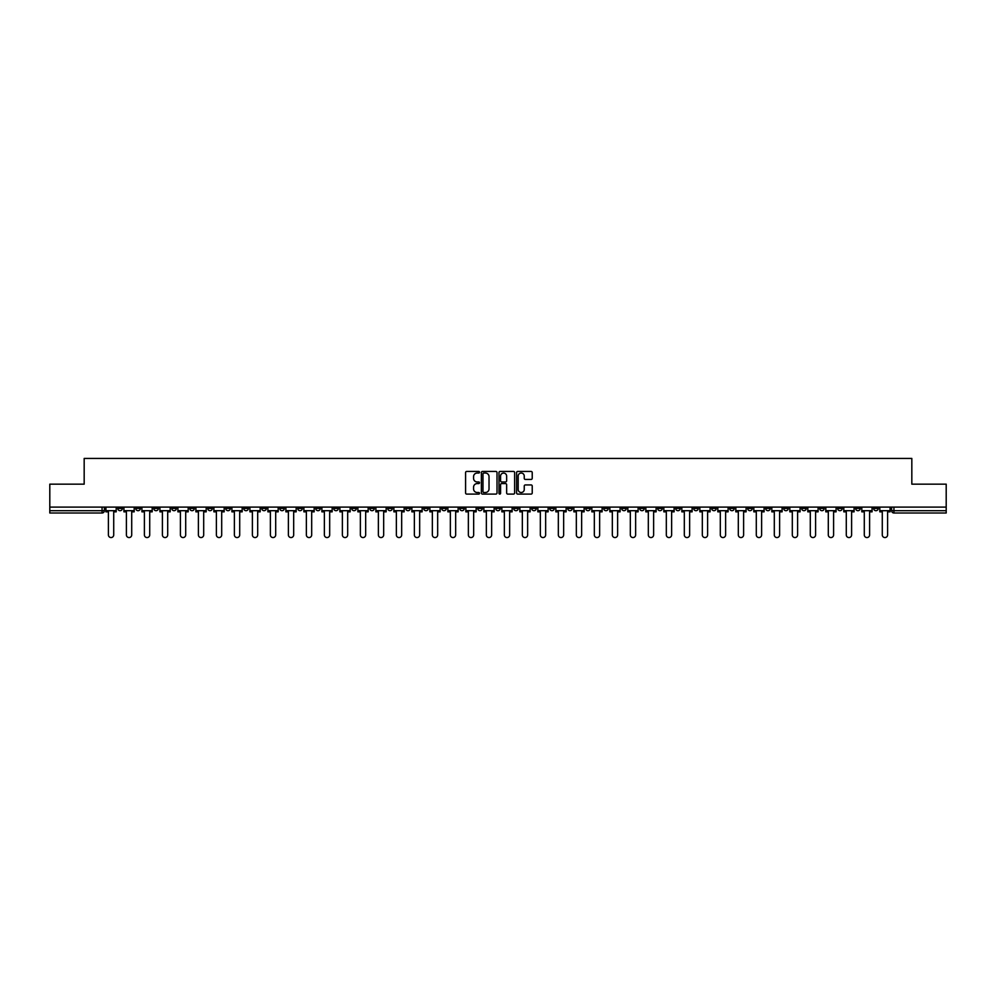 <?xml version="1.0" encoding="UTF-8"?>
<svg xmlns="http://www.w3.org/2000/svg" width="996" height="996" viewBox="0 0 996 996"><rect width="100%" height="100%" fill="white"/><g stroke="black" fill="none" stroke-linecap="round" stroke-linejoin="round"><path stroke-width="1.49" d="M479.537 472.241A0.797 0.797 0 0 0 478.752 471.444L466.713 471.444A1.133 1.133 0 0 0 465.58 472.577L465.58 492.958A1.133 1.133 0 0 0 466.713 494.091L478.752 494.091A0.797 0.797 0 0 0 479.537 493.306A0.797 0.797 0 0 0 478.752 492.51L477.196 492.51A3.623 3.623 0 0 1 473.573 488.887L473.573 487.193A3.623 3.623 0 0 1 477.196 483.57L478.752 483.57A0.797 0.797 0 0 0 479.537 482.774A0.797 0.797 0 0 0 478.752 481.977L477.196 481.977A3.623 3.623 0 0 1 473.573 478.354L473.573 476.661A3.623 3.623 0 0 1 477.196 473.038L478.752 473.038A0.797 0.797 0 0 0 479.537 472.241M711.654 507.113L711.654 508.383L716.273 508.383A2.303 2.303 0 0 1 713.97 510.687A2.303 2.303 0 0 1 711.654 508.383L711.654 507.113M603.676 507.113L603.676 508.383L608.295 508.383A2.303 2.303 0 0 1 605.979 510.687A2.303 2.303 0 0 1 603.676 508.383L603.676 507.113M585.673 507.113L585.673 508.383L590.292 508.383A2.303 2.303 0 0 1 587.989 510.687A2.303 2.303 0 0 1 585.673 508.383L585.673 507.113M477.694 507.113L477.694 508.383L482.313 508.383A2.303 2.303 0 0 1 479.997 510.687A2.303 2.303 0 0 1 477.694 508.383L477.694 507.113M459.704 507.113L459.704 508.383L464.31 508.383A2.303 2.303 0 0 1 462.007 510.687A2.303 2.303 0 0 1 459.704 508.383L459.704 507.113M441.701 507.113L441.701 508.383L446.32 508.383A2.303 2.303 0 0 1 444.004 510.687A2.303 2.303 0 0 1 441.701 508.383L441.701 507.113M405.708 507.113L405.708 508.383L410.327 508.383A2.303 2.303 0 0 1 408.011 510.687A2.303 2.303 0 0 1 405.708 508.383L405.708 507.113M369.715 508.383L369.715 507.113L369.715 508.383A2.303 2.303 0 0 0 372.018 510.687A2.303 2.303 0 0 1 369.715 508.383L374.322 508.383A2.303 2.303 0 0 1 372.018 510.687A2.303 2.303 0 0 0 374.322 508.383L374.322 507.113L374.322 508.383M351.713 508.383L351.713 507.113L351.713 508.383A2.303 2.303 0 0 0 354.028 510.687A2.303 2.303 0 0 1 351.713 508.383L356.331 508.383A2.303 2.303 0 0 1 354.028 510.687M333.722 508.383L333.722 507.113L333.722 508.383A2.303 2.303 0 0 0 336.026 510.687A2.303 2.303 0 0 1 333.722 508.383L338.329 508.383A2.303 2.303 0 0 1 336.026 510.687A2.303 2.303 0 0 0 338.329 508.383L338.329 507.113L338.329 508.383M315.72 507.113L315.72 508.383L320.339 508.383A2.303 2.303 0 0 1 318.023 510.687A2.303 2.303 0 0 1 315.72 508.383L315.72 507.113M297.729 507.113L297.729 508.383L302.336 508.383A2.303 2.303 0 0 1 300.033 510.687A2.303 2.303 0 0 1 297.729 508.383L297.729 507.113M279.727 507.113L279.727 508.383L284.346 508.383A2.303 2.303 0 0 1 282.03 510.687A2.303 2.303 0 0 1 279.727 508.383L279.727 507.113M261.724 508.383L261.724 507.113L261.724 508.383A2.303 2.303 0 0 0 264.04 510.687A2.303 2.303 0 0 1 261.724 508.383L266.343 508.383A2.303 2.303 0 0 1 264.04 510.687M225.731 508.383L225.731 507.113L225.731 508.383A2.303 2.303 0 0 0 228.047 510.687A2.303 2.303 0 0 1 225.731 508.383L230.35 508.383A2.303 2.303 0 0 1 228.047 510.687A2.303 2.303 0 0 0 230.35 508.383L230.35 507.113L230.35 508.383M207.741 508.383L207.741 507.113L207.741 508.383A2.303 2.303 0 0 0 210.044 510.687A2.303 2.303 0 0 1 207.741 508.383L212.347 508.383A2.303 2.303 0 0 1 210.044 510.687A2.303 2.303 0 0 0 212.347 508.383L212.347 507.113L212.347 508.383M189.738 508.383L189.738 507.113L189.738 508.383A2.303 2.303 0 0 0 192.041 510.687A2.303 2.303 0 0 1 189.738 508.383L194.357 508.383A2.303 2.303 0 0 1 192.041 510.687A2.303 2.303 0 0 0 194.357 508.383L194.357 507.113L194.357 508.383M171.748 508.383L171.748 507.113L171.748 508.383A2.303 2.303 0 0 0 174.051 510.687A2.303 2.303 0 0 1 171.748 508.383L176.354 508.383A2.303 2.303 0 0 1 174.051 510.687M153.745 508.383L153.745 507.113L153.745 508.383A2.303 2.303 0 0 0 156.048 510.687A2.303 2.303 0 0 1 153.745 508.383L158.364 508.383A2.303 2.303 0 0 1 156.048 510.687A2.303 2.303 0 0 0 158.364 508.383L158.364 507.113L158.364 508.383M135.742 508.383L135.742 507.113L135.742 508.383A2.303 2.303 0 0 0 138.058 510.687A2.303 2.303 0 0 1 135.742 508.383L140.361 508.383A2.303 2.303 0 0 1 138.058 510.687A2.303 2.303 0 0 0 140.361 508.383L140.361 507.113L140.361 508.383M531.092 479.437A1.133 1.133 0 0 0 532.225 478.304L532.225 472.577A1.133 1.133 0 0 0 531.092 471.444L517.733 471.444A1.133 1.133 0 0 0 516.6 472.577L516.6 492.958A1.133 1.133 0 0 0 517.733 494.091L531.092 494.091A1.133 1.133 0 0 0 532.225 492.958L532.225 486.06A1.133 1.133 0 0 0 531.092 484.928L525.378 484.928A1.133 1.133 0 0 0 524.245 486.06L524.245 489.484A3.025 3.025 0 0 1 521.219 492.51A3.025 3.025 0 0 1 518.181 489.484L518.181 476.063A3.025 3.025 0 0 1 521.219 473.038A3.025 3.025 0 0 1 524.245 476.063L524.245 478.304A1.133 1.133 0 0 0 525.378 479.437L531.092 479.437M49.8 507.113L49.8 484.156L84.174 484.156L84.174 458.434L911.826 458.434L911.826 484.156L946.2 484.156L946.2 507.113L49.8 507.113L49.8 510.687L104.368 510.687L104.368 507.113M497.004 472.577A1.133 1.133 0 0 0 495.871 471.444L482.512 471.444A1.133 1.133 0 0 0 481.379 472.577L481.379 492.958A1.133 1.133 0 0 0 482.512 494.091L495.871 494.091A1.133 1.133 0 0 0 497.004 492.958L497.004 472.577M500.129 471.444L513.488 471.444A1.133 1.133 0 0 1 514.621 472.577L514.621 492.958A1.133 1.133 0 0 1 513.488 494.091L507.761 494.091A1.133 1.133 0 0 1 506.64 492.958L506.64 484.691A1.133 1.133 0 0 0 505.507 483.57L501.71 483.57A1.133 1.133 0 0 0 500.577 484.691L500.577 493.306A0.797 0.797 0 0 1 499.78 494.091A0.797 0.797 0 0 1 498.996 493.306L498.996 472.577A1.133 1.133 0 0 1 500.129 471.444M891.632 507.113L891.632 510.687L946.2 510.687L946.2 513.002L893.935 513.002A2.303 2.303 0 0 1 891.632 510.687M946.2 507.113L946.2 510.687M104.368 510.687A2.303 2.303 0 0 1 102.065 513.002L49.8 513.002L49.8 510.687M878.248 507.113L878.248 508.383A2.303 2.303 0 0 1 875.945 510.687A2.303 2.303 0 0 1 873.629 508.383L878.248 508.383M873.629 507.113L873.629 508.383M860.258 507.113L860.258 508.383A2.303 2.303 0 0 1 857.942 510.687A2.303 2.303 0 0 1 855.639 508.383A2.303 2.303 0 0 0 857.942 510.687A2.303 2.303 0 0 0 860.258 508.383L855.639 508.383L855.639 507.113M842.255 507.113L842.255 508.383A2.303 2.303 0 0 1 839.952 510.687A2.303 2.303 0 0 1 837.636 508.383L842.255 508.383M837.636 507.113L837.636 508.383M824.252 507.113L824.252 508.383A2.303 2.303 0 0 1 821.949 510.687A2.303 2.303 0 0 1 819.646 508.383L824.252 508.383M819.646 507.113L819.646 508.383M806.262 508.383L806.262 507.113L806.262 508.383A2.303 2.303 0 0 1 803.959 510.687A2.303 2.303 0 0 1 801.643 508.383L806.262 508.383A2.303 2.303 0 0 1 803.959 510.687M801.643 507.113L801.643 508.383M788.259 507.113L788.259 508.383A2.303 2.303 0 0 1 785.956 510.687A2.303 2.303 0 0 1 783.653 508.383A2.303 2.303 0 0 0 785.956 510.687M783.653 507.113L783.653 508.383L788.259 508.383M770.269 507.113L770.269 508.383A2.303 2.303 0 0 1 767.953 510.687A2.303 2.303 0 0 1 765.65 508.383L770.269 508.383A2.303 2.303 0 0 1 767.953 510.687M765.65 507.113L765.65 508.383M752.266 507.113L752.266 508.383A2.303 2.303 0 0 1 749.963 510.687A2.303 2.303 0 0 1 747.66 508.383A2.303 2.303 0 0 0 749.963 510.687M747.66 507.113L747.66 508.383L752.266 508.383M734.276 507.113L734.276 508.383A2.303 2.303 0 0 1 731.96 510.687A2.303 2.303 0 0 1 729.657 508.383L734.276 508.383M729.657 507.113L729.657 508.383M716.273 507.113L716.273 508.383A2.303 2.303 0 0 1 713.97 510.687M698.271 507.113L698.271 508.383A2.303 2.303 0 0 1 695.967 510.687A2.303 2.303 0 0 1 693.664 508.383L698.271 508.383M693.664 507.113L693.664 508.383M680.28 507.113L680.28 508.383A2.303 2.303 0 0 1 677.977 510.687A2.303 2.303 0 0 1 675.662 508.383L680.28 508.383M675.662 507.113L675.662 508.383M662.278 507.113L662.278 508.383A2.303 2.303 0 0 1 659.975 510.687A2.303 2.303 0 0 1 657.671 508.383A2.303 2.303 0 0 0 659.975 510.687M657.671 507.113L657.671 508.383L662.278 508.383M644.288 507.113L644.288 508.383A2.303 2.303 0 0 1 641.972 510.687A2.303 2.303 0 0 1 639.669 508.383L644.288 508.383M639.669 507.113L639.669 508.383M626.285 507.113L626.285 508.383A2.303 2.303 0 0 1 623.982 510.687A2.303 2.303 0 0 1 621.678 508.383L626.285 508.383M621.678 507.113L621.678 508.383M608.295 507.113L608.295 508.383M590.292 507.113L590.292 508.383L590.292 507.113M572.302 507.113L572.302 508.383A2.303 2.303 0 0 1 569.986 510.687A2.303 2.303 0 0 1 567.683 508.383L572.302 508.383M567.683 507.113L567.683 508.383M554.299 507.113L554.299 508.383A2.303 2.303 0 0 1 551.996 510.687A2.303 2.303 0 0 1 549.68 508.383L554.299 508.383M549.68 507.113L549.68 508.383M536.296 507.113L536.296 508.383A2.303 2.303 0 0 1 533.993 510.687A2.303 2.303 0 0 1 531.69 508.383L536.296 508.383M531.69 507.113L531.69 508.383M518.306 507.113L518.306 508.383A2.303 2.303 0 0 1 516.003 510.687A2.303 2.303 0 0 1 513.687 508.383L518.306 508.383M513.687 507.113L513.687 508.383M500.303 507.113L500.303 508.383A2.303 2.303 0 0 1 498 510.687A2.303 2.303 0 0 1 495.697 508.383L500.303 508.383M495.697 507.113L495.697 508.383M482.313 507.113L482.313 508.383A2.303 2.303 0 0 1 479.997 510.687M464.31 507.113L464.31 508.383M446.32 508.383L446.32 507.113L446.32 508.383A2.303 2.303 0 0 1 444.004 510.687M428.317 507.113L428.317 508.383A2.303 2.303 0 0 1 426.014 510.687A2.303 2.303 0 0 1 423.698 508.383A2.303 2.303 0 0 0 426.014 510.687A2.303 2.303 0 0 0 428.317 508.383L423.698 508.383L423.698 507.113M410.327 508.383L410.327 507.113L410.327 508.383A2.303 2.303 0 0 1 408.011 510.687M392.324 507.113L392.324 508.383A2.303 2.303 0 0 1 390.021 510.687A2.303 2.303 0 0 1 387.705 508.383A2.303 2.303 0 0 0 390.021 510.687M387.705 507.113L387.705 508.383L392.324 508.383M356.331 507.113L356.331 508.383L356.331 507.113M320.339 508.383L320.339 507.113L320.339 508.383A2.303 2.303 0 0 1 318.023 510.687M302.336 508.383L302.336 507.113L302.336 508.383A2.303 2.303 0 0 1 300.033 510.687M284.346 508.383L284.346 507.113L284.346 508.383A2.303 2.303 0 0 1 282.03 510.687M266.343 507.113L266.343 508.383L266.343 507.113M248.34 508.383L248.34 507.113L248.34 508.383A2.303 2.303 0 0 1 246.037 510.687A2.303 2.303 0 0 1 243.734 508.383L248.34 508.383A2.303 2.303 0 0 1 246.037 510.687M243.734 507.113L243.734 508.383M176.354 507.113L176.354 508.383L176.354 507.113M122.371 507.113L122.371 508.383A2.303 2.303 0 0 1 120.055 510.687A2.303 2.303 0 0 1 117.752 508.383A2.303 2.303 0 0 0 120.055 510.687A2.303 2.303 0 0 0 122.371 508.383L122.371 507.113M117.752 507.113L117.752 508.383L122.371 508.383M483.757 473.038A0.797 0.797 0 0 0 482.973 473.822L482.973 491.713A0.797 0.797 0 0 0 483.757 492.51L485.401 492.51A3.623 3.623 0 0 0 489.024 488.887L489.024 476.661A3.623 3.623 0 0 0 485.401 473.038L483.757 473.038M506.64 476.113A3.025 3.025 0 0 0 503.603 473.088A3.025 3.025 0 0 0 500.577 476.113L500.577 480.844A1.133 1.133 0 0 0 501.71 481.977L505.507 481.977A1.133 1.133 0 0 0 506.64 480.844L506.64 476.113M105.925 510.687L105.925 511.844L108.402 511.844L108.402 534.914A2.652 2.652 0 0 0 111.054 537.566A2.652 2.652 0 0 0 113.718 534.914L113.718 511.844L116.196 511.844L116.196 510.687L105.925 510.687L105.925 507.113M116.196 510.687L116.196 507.113M123.927 510.687L123.927 511.844L126.405 511.844L126.405 534.914A2.652 2.652 0 0 0 129.057 537.566A2.652 2.652 0 0 0 131.709 534.914L131.709 511.844L134.186 511.844L134.186 510.687L123.927 510.687L123.927 507.113M134.186 510.687L134.186 507.113M141.918 510.687L141.918 511.844L144.395 511.844L144.395 534.914A2.652 2.652 0 0 0 147.059 537.566A2.652 2.652 0 0 0 149.711 534.914L149.711 511.844L152.189 511.844L152.189 510.687L141.918 510.687L141.918 507.113M152.189 510.687L152.189 507.113M159.92 510.687L159.92 511.844L162.398 511.844L162.398 534.914A2.652 2.652 0 0 0 165.05 537.566A2.652 2.652 0 0 0 167.702 534.914L167.702 511.844L170.179 511.844L170.179 510.687L159.92 510.687L159.92 507.113M170.179 510.687L170.179 507.113M177.911 510.687L177.911 511.844L180.401 511.844L180.401 534.914A2.652 2.652 0 0 0 183.052 537.566A2.652 2.652 0 0 0 185.704 534.914L185.704 511.844L188.182 511.844L188.182 510.687L177.911 510.687L177.911 507.113M188.182 510.687L188.182 507.113M195.913 510.687L195.913 511.844L198.391 511.844L198.391 534.914A2.652 2.652 0 0 0 201.043 537.566A2.652 2.652 0 0 0 203.694 534.914L203.694 511.844L206.184 511.844L206.184 510.687L195.913 510.687L195.913 507.113M206.184 510.687L206.184 507.113M213.903 510.687L213.903 511.844L216.393 511.844L216.393 534.914A2.652 2.652 0 0 0 219.045 537.566A2.652 2.652 0 0 0 221.697 534.914L221.697 511.844L224.175 511.844L224.175 510.687L213.903 510.687L213.903 507.113M224.175 510.687L224.175 507.113M231.906 510.687L231.906 511.844L234.384 511.844L234.384 534.914A2.652 2.652 0 0 0 237.036 537.566A2.652 2.652 0 0 0 239.7 534.914L239.7 511.844L242.177 511.844L242.177 510.687L231.906 510.687L231.906 507.113M242.177 510.687L242.177 507.113M249.909 510.687L249.909 511.844L252.386 511.844L252.386 534.914A2.652 2.652 0 0 0 255.038 537.566A2.652 2.652 0 0 0 257.69 534.914L257.69 511.844L260.168 511.844L260.168 510.687L249.909 510.687L249.909 507.113M260.168 510.687L260.168 507.113M267.899 510.687L267.899 511.844L270.377 511.844L270.377 534.914A2.652 2.652 0 0 0 273.041 537.566A2.652 2.652 0 0 0 275.693 534.914L275.693 511.844L278.17 511.844L278.17 510.687L267.899 510.687L267.899 507.113M278.17 510.687L278.17 507.113M285.902 510.687L285.902 511.844L288.379 511.844L288.379 534.914A2.652 2.652 0 0 0 291.031 537.566A2.652 2.652 0 0 0 293.683 534.914L293.683 511.844L296.161 511.844L296.161 510.687L285.902 510.687L285.902 507.113M296.161 510.687L296.161 507.113M303.892 510.687L303.892 511.844L306.37 511.844L306.37 534.914A2.652 2.652 0 0 0 309.034 537.566A2.652 2.652 0 0 0 311.686 534.914L311.686 511.844L314.163 511.844L314.163 510.687L303.892 510.687L303.892 507.113M314.163 510.687L314.163 507.113M321.895 510.687L321.895 511.844L324.372 511.844L324.372 534.914A2.652 2.652 0 0 0 327.024 537.566A2.652 2.652 0 0 0 329.676 534.914L329.676 511.844L332.166 511.844L332.166 510.687L321.895 510.687L321.895 507.113M332.166 510.687L332.166 507.113M339.885 510.687L339.885 511.844L342.375 511.844L342.375 534.914A2.652 2.652 0 0 0 345.027 537.566A2.652 2.652 0 0 0 347.679 534.914L347.679 511.844L350.156 511.844L350.156 510.687L339.885 510.687L339.885 507.113M350.156 510.687L350.156 507.113M357.888 510.687L357.888 511.844L360.365 511.844L360.365 534.914A2.652 2.652 0 0 0 363.017 537.566A2.652 2.652 0 0 0 365.669 534.914L365.669 511.844L368.159 511.844L368.159 510.687L357.888 510.687L357.888 507.113M368.159 510.687L368.159 507.113M375.89 510.687L375.89 511.844L378.368 511.844L378.368 534.914A2.652 2.652 0 0 0 381.02 537.566A2.652 2.652 0 0 0 383.672 534.914L383.672 511.844L386.149 511.844L386.149 510.687L375.89 510.687L375.89 507.113M386.149 510.687L386.149 507.113M393.881 510.687L393.881 511.844L396.358 511.844L396.358 534.914A2.652 2.652 0 0 0 399.01 537.566A2.652 2.652 0 0 0 401.674 534.914L401.674 511.844L404.152 511.844L404.152 510.687L393.881 510.687L393.881 507.113M404.152 510.687L404.152 507.113M411.883 510.687L411.883 511.844L414.361 511.844L414.361 534.914A2.652 2.652 0 0 0 417.013 537.566A2.652 2.652 0 0 0 419.665 534.914L419.665 511.844L422.142 511.844L422.142 510.687L411.883 510.687L411.883 507.113M422.142 510.687L422.142 507.113M429.874 510.687L429.874 511.844L432.351 511.844L432.351 534.914A2.652 2.652 0 0 0 435.015 537.566A2.652 2.652 0 0 0 437.667 534.914L437.667 511.844L440.145 511.844L440.145 510.687L429.874 510.687L429.874 507.113M440.145 510.687L440.145 507.113M447.876 510.687L447.876 511.844L450.354 511.844L450.354 534.914A2.652 2.652 0 0 0 453.006 537.566A2.652 2.652 0 0 0 455.658 534.914L455.658 511.844L458.135 511.844L458.135 510.687L447.876 510.687L447.876 507.113M458.135 510.687L458.135 507.113M465.867 510.687L465.867 511.844L468.357 511.844L468.357 534.914A2.652 2.652 0 0 0 471.008 537.566A2.652 2.652 0 0 0 473.66 534.914L473.66 511.844L476.138 511.844L476.138 510.687L465.867 510.687L465.867 507.113M476.138 510.687L476.138 507.113M483.869 510.687L483.869 511.844L486.347 511.844L486.347 534.914A2.652 2.652 0 0 0 488.999 537.566A2.652 2.652 0 0 0 491.651 534.914L491.651 511.844L494.141 511.844L494.141 510.687L483.869 510.687L483.869 507.113M494.141 510.687L494.141 507.113M501.86 510.687L501.86 511.844L504.35 511.844L504.35 534.914A2.652 2.652 0 0 0 507.001 537.566A2.652 2.652 0 0 0 509.653 534.914L509.653 511.844L512.131 511.844L512.131 510.687L501.86 510.687L501.86 507.113M512.131 510.687L512.131 507.113M519.862 510.687L519.862 511.844L522.34 511.844L522.34 534.914A2.652 2.652 0 0 0 524.992 537.566A2.652 2.652 0 0 0 527.643 534.914L527.643 511.844L530.133 511.844L530.133 510.687L519.862 510.687L519.862 507.113M530.133 510.687L530.133 507.113M537.865 510.687L537.865 511.844L540.342 511.844L540.342 534.914A2.652 2.652 0 0 0 542.994 537.566A2.652 2.652 0 0 0 545.646 534.914L545.646 511.844L548.124 511.844L548.124 510.687L537.865 510.687L537.865 507.113M548.124 510.687L548.124 507.113M555.855 510.687L555.855 511.844L558.333 511.844L558.333 534.914A2.652 2.652 0 0 0 560.985 537.566A2.652 2.652 0 0 0 563.649 534.914L563.649 511.844L566.126 511.844L566.126 510.687L555.855 510.687L555.855 507.113M566.126 510.687L566.126 507.113M573.858 510.687L573.858 511.844L576.335 511.844L576.335 534.914A2.652 2.652 0 0 0 578.987 537.566A2.652 2.652 0 0 0 581.639 534.914L581.639 511.844L584.117 511.844L584.117 510.687L573.858 510.687L573.858 507.113M584.117 510.687L584.117 507.113M591.848 510.687L591.848 511.844L594.326 511.844L594.326 534.914A2.652 2.652 0 0 0 596.99 537.566A2.652 2.652 0 0 0 599.642 534.914L599.642 511.844L602.119 511.844L602.119 510.687L591.848 510.687L591.848 507.113M602.119 510.687L602.119 507.113M609.851 510.687L609.851 511.844L612.328 511.844L612.328 534.914A2.652 2.652 0 0 0 614.98 537.566A2.652 2.652 0 0 0 617.632 534.914L617.632 511.844L620.11 511.844L620.11 510.687L609.851 510.687L609.851 507.113M620.11 510.687L620.11 507.113M627.841 510.687L627.841 511.844L630.331 511.844L630.331 534.914A2.652 2.652 0 0 0 632.983 537.566A2.652 2.652 0 0 0 635.635 534.914L635.635 511.844L638.112 511.844L638.112 510.687L627.841 510.687L627.841 507.113M638.112 510.687L638.112 507.113M645.844 510.687L645.844 511.844L648.321 511.844L648.321 534.914A2.652 2.652 0 0 0 650.973 537.566A2.652 2.652 0 0 0 653.625 534.914L653.625 511.844L656.115 511.844L656.115 510.687L645.844 510.687L645.844 507.113M656.115 510.687L656.115 507.113M663.834 510.687L663.834 511.844L666.324 511.844L666.324 534.914A2.652 2.652 0 0 0 668.976 537.566A2.652 2.652 0 0 0 671.628 534.914L671.628 511.844L674.105 511.844L674.105 510.687L663.834 510.687L663.834 507.113M674.105 510.687L674.105 507.113M681.837 510.687L681.837 511.844L684.314 511.844L684.314 534.914A2.652 2.652 0 0 0 686.966 537.566A2.652 2.652 0 0 0 689.63 534.914L689.63 511.844L692.108 511.844L692.108 510.687L681.837 510.687L681.837 507.113M692.108 510.687L692.108 507.113M699.839 510.687L699.839 511.844L702.317 511.844L702.317 534.914A2.652 2.652 0 0 0 704.969 537.566A2.652 2.652 0 0 0 707.621 534.914L707.621 511.844L710.098 511.844L710.098 510.687L699.839 510.687L699.839 507.113M710.098 510.687L710.098 507.113M717.83 510.687L717.83 511.844L720.307 511.844L720.307 534.914A2.652 2.652 0 0 0 722.959 537.566A2.652 2.652 0 0 0 725.623 534.914L725.623 511.844L728.101 511.844L728.101 510.687L717.83 510.687L717.83 507.113M728.101 510.687L728.101 507.113M735.832 510.687L735.832 511.844L738.31 511.844L738.31 534.914A2.652 2.652 0 0 0 740.962 537.566A2.652 2.652 0 0 0 743.614 534.914L743.614 511.844L746.091 511.844L746.091 510.687L735.832 510.687L735.832 507.113M746.091 510.687L746.091 507.113M753.823 510.687L753.823 511.844L756.3 511.844L756.3 534.914A2.652 2.652 0 0 0 758.964 537.566A2.652 2.652 0 0 0 761.616 534.914L761.616 511.844L764.094 511.844L764.094 510.687L753.823 510.687L753.823 507.113M764.094 510.687L764.094 507.113M771.825 510.687L771.825 511.844L774.303 511.844L774.303 534.914A2.652 2.652 0 0 0 776.955 537.566A2.652 2.652 0 0 0 779.607 534.914L779.607 511.844L782.097 511.844L782.097 510.687L771.825 510.687L771.825 507.113M782.097 510.687L782.097 507.113M789.816 510.687L789.816 511.844L792.306 511.844L792.306 534.914A2.652 2.652 0 0 0 794.957 537.566A2.652 2.652 0 0 0 797.609 534.914L797.609 511.844L800.087 511.844L800.087 510.687L789.816 510.687L789.816 507.113M800.087 510.687L800.087 507.113M807.818 510.687L807.818 511.844L810.296 511.844L810.296 534.914A2.652 2.652 0 0 0 812.948 537.566A2.652 2.652 0 0 0 815.6 534.914L815.6 511.844L818.09 511.844L818.09 510.687L807.818 510.687L807.818 507.113M818.09 510.687L818.09 507.113M825.821 510.687L825.821 511.844L828.298 511.844L828.298 534.914A2.652 2.652 0 0 0 830.95 537.566A2.652 2.652 0 0 0 833.602 534.914L833.602 511.844L836.08 511.844L836.08 510.687L825.821 510.687L825.821 507.113M836.08 510.687L836.08 507.113M843.811 510.687L843.811 511.844L846.289 511.844L846.289 534.914A2.652 2.652 0 0 0 848.941 537.566A2.652 2.652 0 0 0 851.605 534.914L851.605 511.844L854.082 511.844L854.082 510.687L843.811 510.687L843.811 507.113M854.082 510.687L854.082 507.113M861.814 510.687L861.814 511.844L864.291 511.844L864.291 534.914A2.652 2.652 0 0 0 866.943 537.566A2.652 2.652 0 0 0 869.595 534.914L869.595 511.844L872.073 511.844L872.073 510.687L861.814 510.687L861.814 507.113M872.073 510.687L872.073 507.113M879.804 510.687L879.804 511.844L882.282 511.844L882.282 534.914A2.652 2.652 0 0 0 884.946 537.566A2.652 2.652 0 0 0 887.598 534.914L887.598 511.844L890.075 511.844L890.075 510.687L879.804 510.687L879.804 507.113M890.075 510.687L890.075 507.113M102.065 507.113L102.065 513.002M893.935 507.113L893.935 513.002"/></g></svg>
